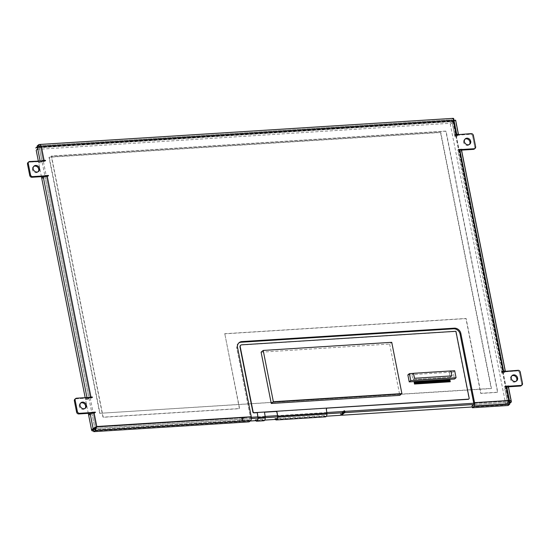<?xml version="1.0" encoding="UTF-8"?>
<svg xmlns="http://www.w3.org/2000/svg" width="550" height="550" viewBox="0 0 550 550"><rect width="100%" height="100%" fill="white"/><g stroke="black" fill="none" stroke-linecap="round" stroke-linejoin="round"><path stroke-width="0.41" stroke-dasharray="2.75 2.06" d="M251.35 417.299L244.221 417.746A0.997 0.426 86.4 0 1 244.021 419.018L240.921 421.596L240.701 420.468A0.502 0.433 50.2 0 0 239.8 420.523L240.02 421.658L93.617 430.904M326.397 416.199L275.413 419.416M264.722 420.097L255.778 420.661M250.119 421.018L240.921 421.596M244.221 417.746L244.186 417.56A0.502 0.433 50.2 0 0 243.286 417.615L95.989 427.109A0.997 0.426 86.4 0 1 95.996 427.185L93.259 413.229L91.974 413.607L94.916 428.464L91.974 413.607L94.614 413.139L95.391 412.493L94.614 413.139L94.82 412.534L92.001 412.926L94.538 412.768L94.614 413.139L93.259 413.229L96.023 427.164L96.772 427.116L96.023 427.164M96.002 427.212A0.997 0.426 86.4 0 1 95.782 428.381L243.121 419.072A0.997 0.426 -93.6 0 0 243.32 417.808M91.823 412.974L94.696 427.494L95.989 427.109L40.611 147.441L39.318 147.819L44.949 176.248M91.871 429.846L94.696 427.494A0.997 0.866 50.2 0 0 95.074 428.127M95.301 428.278A0.997 0.866 50.2 0 0 95.782 428.381L93.493 430.293M36.211 150.336A0.997 0.866 -129.8 0 1 36.939 149.407L40.033 146.822A0.997 0.426 86.4 0 1 40.157 146.767A0.997 0.426 86.4 0 1 40.611 147.441L452.884 121.399A0.997 0.426 -93.6 0 0 452.43 120.718A0.997 0.426 -93.6 0 0 452.306 120.773L40.033 146.822A0.997 0.866 50.2 0 0 39.318 147.819L36.224 150.404M450.299 124.245L453.475 121.522L452.884 121.399L508.262 401.067L508.771 401.335L453.399 121.66A0.997 0.866 50.2 0 0 452.306 120.773L449.212 123.358A0.997 0.866 -129.8 0 1 450.299 124.245L505.677 403.913A0.997 0.866 -129.8 0 1 504.962 404.917L472.244 406.986M473.632 404.511L508.056 402.332A0.997 0.426 -93.6 0 0 508.262 401.067L473.763 403.246M504.962 404.917L508.056 402.332A0.997 0.866 50.2 0 0 508.771 401.335L505.677 403.913M88.289 413.353L85.181 397.657M41.422 176.66L38.314 160.964M36.939 149.407L449.212 123.358M341.413 414.645L341.309 414.109A0.502 0.433 50.2 0 0 340.402 414.164L340.629 415.298M99.701 413.311L491.219 388.575L440.516 132.509L48.998 157.245L99.701 413.311L491.453 388.382L440.749 132.316L49.232 157.053L99.928 413.119M243.121 419.072L240.02 421.658M261.106 352.179L389.647 344.053L391.737 342.313M389.647 344.053L399.802 395.347M414.59 381.528L415.037 384.017M448.876 379.362L449.322 381.851M447.074 379.479L447.521 381.968M445.266 379.589L445.713 382.078M443.465 379.706L443.912 382.195M441.657 379.823L442.104 382.305M439.814 379.967L440.303 382.422M438.047 380.05L438.494 382.532M436.246 380.16L436.693 382.649M434.404 380.311L434.885 382.766M432.637 380.387L433.084 382.876M430.829 380.504L431.276 382.993M428.986 380.648L429.474 383.103M427.219 380.731L427.666 383.219M425.418 380.848L425.865 383.336M423.61 380.957L424.057 383.446M421.809 381.074L422.256 383.563M420.001 381.191L420.454 383.673M418.199 381.301L418.646 383.79M416.391 381.418L416.845 383.9M417.299 381.356L417.746 383.845M419.1 381.246L419.547 383.735M420.908 381.129L421.355 383.618M422.709 381.019L423.156 383.501M424.518 380.902L424.964 383.391M426.277 380.82L426.766 383.274M428.127 380.676L428.574 383.164M429.928 380.559L430.375 383.047M431.695 380.476L432.183 382.938M433.538 380.332L433.984 382.821M435.346 380.222L435.793 382.704M437.106 380.139L437.594 382.594M438.955 379.988L439.402 382.477M440.756 379.878L441.203 382.367M442.558 379.761L443.011 382.25M444.366 379.651L444.812 382.133M446.167 379.534L446.621 382.023M447.975 379.424L448.422 381.906M449.776 379.308L450.223 381.796M415.491 381.473L415.938 383.962M407.846 374.914L411.909 374.653L412.885 379.582L450.312 377.217L449.336 372.288L453.138 372.047L454.52 379.039M411.909 374.653L413.462 373.361L411.909 374.653L412.885 379.582L414.432 378.29L412.885 379.582L450.312 377.217L451.866 375.925L450.89 370.996L449.336 372.288L411.909 374.653M453.138 372.047L454.685 370.755M240.646 345.283A2.001 1.726 -129.8 0 1 241.429 345.022L455.689 331.485L468.923 398.331A0.997 0.866 -129.8 0 1 468.772 399.046M326.583 408.258L276.368 411.455M264.495 412.204L257.194 412.665M257.18 412.548L264.392 412.094L257.18 412.555M275.914 411.366L326.968 408.134M326.865 408.148L276.018 411.366M326.507 408.32L326.817 413.078L277.571 416.185L277.489 415.649M264.468 412.026L265.141 416.976A2.001 0.853 86.4 0 1 265.176 418.069A3.637 1.547 86.4 0 1 263.876 420.544A3.637 1.547 86.4 0 1 262.694 419.513L262.618 419.574A3.802 1.622 -93.6 0 0 263.89 420.743M265.141 416.976L257.929 417.429L257.847 416.886M326.817 413.078A2.001 0.853 86.4 0 1 326.851 414.178A3.637 1.547 86.4 0 1 325.552 416.646A3.637 1.547 86.4 0 1 324.369 415.614L324.294 415.676A3.802 1.622 -93.6 0 0 325.566 416.845M324.294 415.676L275.041 418.791M262.618 419.574L255.406 420.028M324.369 415.614L277.344 418.584M262.694 419.513L257.702 419.829M451.866 375.925L450.312 377.217L449.336 372.288L450.966 370.934M511.273 378.379L510.496 379.026A3.499 3.018 50.2 0 0 512.703 381.817A3.499 3.018 50.2 0 0 515.9 381.514A3.499 3.018 50.2 0 0 516.251 381.157A3.499 3.018 50.2 0 1 512.964 381.927A3.499 3.018 50.2 0 1 510.496 379.026L511.273 378.379M464.406 141.694L463.629 142.34A3.499 3.018 50.2 0 0 465.836 145.131A3.499 3.018 50.2 0 0 469.033 144.829A3.499 3.018 50.2 0 0 469.384 144.464A3.499 3.018 50.2 0 1 464.468 144.072A3.499 3.018 50.2 0 1 464.97 139.164A3.499 3.018 50.2 0 0 464.551 139.453A3.499 3.018 50.2 0 0 463.629 142.34L464.406 141.694M33.186 168.933L32.409 169.579A3.499 3.018 50.2 0 0 34.616 172.37A3.499 3.018 50.2 0 0 37.812 172.067A3.499 3.018 50.2 0 0 38.163 171.71A3.499 3.018 50.2 0 1 33.248 171.318A3.499 3.018 50.2 0 1 33.749 166.409A3.499 3.018 50.2 0 0 33.33 166.698A3.499 3.018 50.2 0 0 32.409 169.579L33.186 168.933M80.052 405.625L79.276 406.271A3.499 3.018 50.2 0 0 81.483 409.062A3.499 3.018 50.2 0 0 84.672 408.76A3.499 3.018 50.2 0 0 85.03 408.396A3.499 3.018 50.2 0 1 80.114 408.011A3.499 3.018 50.2 0 1 80.616 403.102A3.499 3.018 50.2 0 0 80.197 403.384A3.499 3.018 50.2 0 0 79.276 406.271L80.052 405.625M504.859 388.719L506.667 388.603L509.609 403.466L507.801 403.576L504.859 388.719L507.801 403.576L509.609 403.466L509.933 403.198L509.609 403.466L506.667 388.603L508.214 387.31L506.667 388.603L504.859 388.719L506.413 387.427L504.859 388.719M509.884 402.249L507.801 403.576L509.884 402.249M509.334 402.311L508.654 401.101L509.355 402.284L506.488 387.289L504.543 387.241L505.244 386.224L504.467 386.863L508.413 386.808L504.467 386.863L504.543 387.241L505.897 387.159L508.654 401.101L509.431 400.455L508.654 401.101L509.334 402.311L473.571 404.573L509.334 402.311L507.781 403.604L472.024 405.866L507.781 403.604L508.159 405.494L507.781 403.604L509.334 402.311L509.706 404.202L509.382 402.552M93.397 429.777L248.744 419.966L249.116 421.85L248.744 419.966L93.397 429.777M88.619 415.016L90.42 414.899L93.363 429.756L90.42 414.899L91.974 413.607L90.42 414.899L88.619 415.016M41.752 178.324L43.56 178.207L87.354 399.417L85.552 399.527L87.099 398.234L85.552 399.527L87.354 399.417L43.56 178.207L45.107 176.914L88.907 398.124L87.354 399.417L90.193 397.746L88.907 398.124L45.107 176.914L46.393 176.536L43.56 178.207L41.752 178.324M40.494 162.724L38.686 162.841L40.233 161.549L38.686 162.841L40.494 162.724L37.551 147.874L40.494 162.724L42.041 161.432L40.494 162.724M35.743 147.984L37.551 147.874L35.743 147.984M37.297 146.692L39.098 146.582L37.551 147.874L39.098 146.582L37.297 146.692M453.977 120.368L455.345 120.285L453.791 121.571L451.99 121.688L453.977 120.402L453.207 121.048L453.131 118.484L451.584 119.776L453.131 118.484L453.509 120.368L451.956 121.66L451.584 119.776L37.194 145.956L451.584 119.776L451.956 121.66L37.572 147.84L37.338 146.678L37.572 147.84L39.091 146.41L40.569 147.118L39.098 146.582L42.041 161.432L43.333 161.054L42.041 161.432L39.098 146.582L39.586 146.747L38.211 146.637M455.469 120.106L453.791 121.571L456.734 136.428L454.933 136.544L451.99 121.688L453.791 121.571L456.734 136.428L458.281 135.135L455.345 120.285L454.128 120.361M461.347 150.618L505.147 371.828A2.998 0.811 -11.2 0 0 505.326 371.298A2.998 0.811 -11.2 0 1 505.381 371.415A2.998 0.811 -11.2 0 1 505.147 371.828L503.601 373.12L501.793 373.23L457.999 152.027L459.8 151.91L503.601 373.12L459.8 151.91L461.347 150.618L505.147 371.828L503.601 373.12L501.793 373.23L457.999 152.027L459.546 150.734L503.346 371.938L501.793 373.23L503.346 371.938L459.546 150.734L457.999 152.027L459.8 151.91L461.347 150.618A2.998 0.811 168.8 0 0 461.581 150.212M508.214 387.31L511.156 402.174L508.214 387.31A2.998 0.811 168.8 0 0 508.447 386.897M86.962 397.54L87.099 398.234A2.998 0.811 -11.2 0 1 88.763 397.485A2.998 0.811 -11.2 0 0 87.099 398.234L86.962 397.54M40.095 160.854L40.233 161.549A2.998 0.811 -11.2 0 1 41.896 160.799A2.998 0.811 -11.2 0 0 40.233 161.549L40.095 160.854M41.346 146.472L40.569 147.118L41.346 146.472M39.119 146.547L40.569 147.118L43.333 161.054L44.963 160.738L44.756 161.343L45.533 160.696L44.756 161.343L41.147 161.576L41.924 160.93L41.147 161.576L28.93 162.154L29.707 161.507L28.93 162.154L41.112 161.384L41.889 160.738L41.147 161.576L44.756 161.343L44.681 160.964L43.333 161.054L40.569 147.118L453.207 121.048L453.509 120.368L39.119 146.547L37.572 147.84L451.956 121.66L453.509 120.368L39.414 146.486L453.461 120.326L453.207 121.048L455.964 134.984L456.555 135.114L453.537 120.395L451.99 121.688L454.933 136.544L456.479 135.252L453.537 120.395L456.555 135.114M453.131 118.484L38.748 144.664L453.337 118.333M94.944 428.484L250.291 418.674L248.744 419.966L250.291 418.674A0.997 0.426 -93.6 0 0 250.491 417.402L236.796 348.239L237.572 347.593L236.796 348.239L250.491 417.402L96.772 427.116L250.491 417.402A0.997 0.426 -93.6 0 1 250.291 418.674L94.944 428.484M453.537 120.395L453.207 121.048L455.964 134.984L456.479 135.252L454.933 136.544L456.734 136.428L458.281 135.135A2.998 0.811 -11.2 0 0 458.459 134.613A2.998 0.811 -11.2 0 1 458.514 134.722A2.998 0.811 -11.2 0 1 458.281 135.135L455.627 120.141M505.897 387.159L506.413 387.427L509.355 402.284L508.654 401.101L473.777 403.308L508.654 401.101L505.897 387.159M506.488 387.289L509.355 402.284M238.776 342.994A5.995 5.177 50.2 0 0 238.37 343.296A5.995 5.177 50.2 0 0 236.796 348.239A5.995 5.177 50.2 0 1 238.776 342.994M91.218 412.974L91.706 412.349L91.218 412.974M75.336 398.942A2.001 1.726 -129.8 0 1 75.797 398.846L87.979 398.076L88.749 397.43L87.979 398.076L75.797 398.846L76.574 398.2L75.797 398.846A2.001 1.726 50.2 0 0 74.889 399.197M87.979 398.076L88.791 397.616L88.014 398.262L91.623 398.035L92.4 397.389L91.623 398.035L91.829 397.423L90.193 397.746L46.393 176.536L47.747 176.454L48.524 175.808L47.747 176.454L47.953 175.842L45.134 176.234L47.671 176.076L47.747 176.454L46.393 176.536L90.193 397.746L91.547 397.657L91.623 398.035L87.979 398.076M44.351 176.282L44.839 175.656L44.351 176.282M28.469 162.25A2.001 1.726 -129.8 0 1 28.93 162.154A2.001 1.726 50.2 0 0 28.022 162.504M454.424 120.34L453.214 121.041L40.569 147.118L39.098 146.582M455.964 134.984L454.609 135.066L455.386 134.42L454.685 135.444L455.462 134.798L454.685 135.444L458.294 135.218L458.783 134.592L458.26 135.032L470.436 134.262L454.685 135.444L454.609 135.066L455.964 134.984M471.212 133.616L470.436 134.262L471.212 133.616M473.392 135.389L472.615 136.036A2.001 1.726 50.2 0 0 470.436 134.262A2.001 1.726 -129.8 0 1 472.615 136.036L473.392 135.389M475.633 146.719L474.856 147.366L472.615 136.036L474.856 147.366L475.633 146.719M474.334 149.016A2.001 1.726 50.2 0 0 474.856 147.366A2.001 1.726 -129.8 0 1 474.664 148.624M461.409 150.006L457.6 150.178L458.377 149.531L457.676 150.556L458.453 149.909L457.676 150.556L459.621 150.597L459.03 150.466L502.831 371.676L503.422 371.8L501.476 371.759L502.253 371.112L501.552 372.137L502.329 371.491L501.552 372.137L505.161 371.91L505.649 371.284L505.12 371.717L517.303 370.947L501.552 372.137L501.476 371.759L502.831 371.676L459.03 150.466L457.676 150.556L457.6 150.178L461.409 150.006M518.079 370.308L517.303 370.947L518.079 370.308M520.259 372.082L519.482 372.728A2.001 1.726 50.2 0 0 517.303 370.947A2.001 1.726 -129.8 0 1 519.482 372.728L520.259 372.082M522.5 383.412L521.723 384.058L519.482 372.728L521.723 384.058L522.5 383.412M521.201 385.701A2.001 1.726 50.2 0 0 521.723 384.058A2.001 1.726 -129.8 0 1 521.531 385.316M511.837 375.856A3.499 3.018 50.2 0 0 510.496 379.026A3.499 3.018 50.2 0 1 511.418 376.145A3.499 3.018 50.2 0 1 511.837 375.856M224.785 333.706L466.111 318.457L480.927 393.284L497.764 392.226L446.05 131.058L51.466 155.987L103.173 417.154L239.601 408.533L224.785 333.706L239.422 408.684L102.994 417.299L51.287 156.138L445.871 131.209L497.585 392.37L480.748 393.436L465.933 318.608L224.606 333.85M244.021 419.018L251.377 418.55M257.984 418.131L265.279 417.67M277.619 416.893L326.954 413.772M326.824 412.527L277.571 415.642M265.141 416.426L257.929 416.879M244.186 417.56L240.701 420.468M44.956 176.282L91.816 412.94M343.97 411.888L341.309 414.109M243.286 417.615L239.8 420.523M343.887 411.263L340.402 414.164M326.851 414.178L277.606 417.285M265.176 418.069L257.964 418.529M36.486 149.579L39.579 147.001A0.997 0.997 0 0 1 40.157 146.767L452.43 120.718A0.997 0.997 0 0 1 453.475 121.522L508.853 401.197A0.997 0.997 0 0 1 508.509 402.16L505.416 404.738M243.416 417.203L239.931 420.111M344.018 410.85L340.532 413.751M325.552 416.646L276.299 419.76M263.876 420.544L256.664 420.998M516.67 380.868L515.9 381.514M469.803 144.183L469.033 144.829M38.582 171.421L37.812 172.067M85.449 408.114L84.672 408.76M453.358 120.574L453.461 120.134M239.147 342.65L238.37 343.296M459.621 150.597L503.422 371.8M80.967 402.737L80.197 403.384M34.1 166.052L33.33 166.698M465.328 138.806L464.551 139.453M512.188 375.499L511.418 376.145"/><path stroke-width="0.82" d="M326.954 413.772L343.729 412.713A0.997 0.426 -93.6 0 0 343.929 411.448L326.824 412.527M343.729 412.713L340.629 415.298L326.397 416.199M275.413 419.416L264.722 420.097M255.778 420.661L250.119 421.018M511.342 401.493L508.447 386.897A2.998 0.811 168.8 0 0 506.667 386.513L509.431 400.455L511.342 401.493L511.156 402.174L509.884 402.249L511.156 402.174L509.933 403.198L511.156 402.174C511.644 401.287 511.067 400.716 509.431 400.455L474.547 402.662L460.852 333.486L460.075 334.132A5.995 5.177 50.2 0 0 453.544 328.811L454.314 328.164L241.863 341.584A5.995 5.177 50.2 0 0 237.572 347.593L251.268 416.763A2.998 1.279 86.4 0 1 250.669 420.558A2.998 1.279 -93.6 0 0 251.268 416.763L96.793 426.518L93.108 428.574L94.916 428.464L93.108 428.574L91.561 429.866L93.363 429.756L96.793 426.518L95.315 430.375L250.669 420.558L249.116 421.85L93.768 431.668L93.397 429.777L93.768 431.668L95.315 430.375L94.944 428.484L95.315 430.375L250.669 420.558L249.116 421.85L93.768 431.668L95.315 430.375L96.793 426.518L96.023 427.164A0.997 0.426 86.4 0 1 96.002 427.212M473.763 403.246L344.829 411.393A0.997 0.426 86.4 0 1 344.63 412.658L341.529 415.243L341.413 414.645M93.617 430.904L92.689 430.966A0.997 0.866 -129.8 0 1 91.596 430.079L88.289 413.353M85.181 397.657L41.422 176.66M38.314 160.964L36.224 150.404A0.997 0.866 -129.8 0 1 36.211 150.336M472.244 406.986L341.529 415.243M344.829 411.393L344.795 411.201A0.502 0.433 50.2 0 0 343.887 411.263L343.929 411.448M401.892 393.601L399.802 395.347L271.267 403.466L261.106 352.179L263.202 350.433L273.357 401.72L401.892 393.601L391.737 342.313L263.202 350.433M271.267 403.466L273.357 401.72M415.078 383.982L414.494 384.051L414.047 381.562L414.535 384.017L415.078 383.982L414.59 381.528L414.047 381.562M449.364 381.817L448.779 381.886L448.332 379.397L448.821 381.851L449.364 381.817L448.876 379.362L448.332 379.397M447.556 381.934L446.978 382.002L446.531 379.514L447.019 381.968L447.556 381.934L447.074 379.479L446.531 379.514M445.754 382.044L445.177 382.112L444.723 379.624L445.211 382.078L445.754 382.044L445.266 379.589L444.723 379.624M443.946 382.161L443.369 382.229L442.922 379.741L443.41 382.195L443.946 382.161L443.465 379.706L442.922 379.741M442.145 382.277L441.567 382.339L441.114 379.857L441.602 382.312L442.145 382.277L441.657 379.823L441.114 379.857M440.337 382.388L439.759 382.456L439.312 379.967L439.801 382.422L440.337 382.388L439.856 379.933L439.312 379.967M438.536 382.504L437.958 382.566L437.511 380.084L437.993 382.539L438.536 382.504L438.047 380.05L437.511 380.084M436.728 382.614L436.15 382.683L435.703 380.194L436.191 382.649L436.728 382.614L436.246 380.16L435.703 380.194M434.926 382.731L434.349 382.8L433.902 380.311L434.383 382.766L434.926 382.731L434.438 380.277L433.902 380.311M433.125 382.848L432.541 382.91L432.094 380.421L432.582 382.882L433.125 382.848L432.637 380.387L432.094 380.421M431.317 382.958L430.739 383.027L430.293 380.538L430.774 382.993L431.317 382.958L430.829 380.504L430.293 380.538M429.516 383.075L428.931 383.137L428.484 380.655L428.973 383.109L429.516 383.075L429.027 380.621L428.484 380.655M427.707 383.185L427.13 383.254L426.683 380.765L427.164 383.219L427.707 383.185L427.219 380.731L426.683 380.765M425.906 383.302L425.322 383.371L424.875 380.882L425.363 383.336L425.906 383.302L425.418 380.848L424.875 380.882M424.098 383.412L423.521 383.481L423.074 380.992L423.555 383.446L424.098 383.412L423.61 380.957L423.074 380.992M422.297 383.529L421.712 383.598L421.266 381.109L421.754 383.563L422.297 383.529L421.809 381.074L421.266 381.109M420.489 383.646L419.911 383.707L419.464 381.226L419.946 383.68L420.489 383.646L420.001 381.191L419.464 381.226M418.688 383.756L418.103 383.824L417.656 381.336L418.144 383.79L418.688 383.756L418.199 381.301L417.656 381.336M416.879 383.873L416.302 383.934L415.855 381.453L416.336 383.907L416.879 383.873L416.391 381.418L415.855 381.453M417.78 383.811L417.203 383.879L416.756 381.391L417.244 383.845L417.78 383.811L417.299 381.356L416.756 381.391M419.588 383.701L419.011 383.769L418.557 381.281L419.045 383.735L419.588 383.701L419.1 381.246L418.557 381.281M421.389 383.584L420.812 383.652L420.365 381.164L420.853 383.618L421.389 383.584L420.908 381.129L420.365 381.164M423.197 383.474L422.613 383.536L422.166 381.054L422.654 383.508L423.197 383.474L422.709 381.019L422.166 381.054M424.999 383.357L424.421 383.426L423.974 380.937L424.462 383.391L424.999 383.357L424.518 380.902L423.974 380.937M426.807 383.247L426.223 383.309L425.776 380.82L426.264 383.281L426.807 383.247L426.319 380.793L425.776 380.82M428.608 383.13L428.031 383.199L427.584 380.71L428.072 383.164L428.608 383.13L428.127 380.676L427.584 380.71M430.416 383.013L429.832 383.082L429.385 380.593L429.873 383.047L430.416 383.013L429.928 380.559L429.385 380.593M432.217 382.903L431.64 382.972L431.193 380.483L431.681 382.938L432.217 382.903L431.736 380.449L431.193 380.483M434.026 382.786L433.441 382.855L432.994 380.366L433.482 382.821L434.026 382.786L433.538 380.332L432.994 380.366M435.827 382.676L435.249 382.738L434.803 380.256L435.291 382.711L435.827 382.676L435.346 380.222L434.803 380.256M437.635 382.559L437.051 382.628L436.604 380.139L437.092 382.594L437.635 382.559L437.147 380.105L436.604 380.139M439.436 382.449L438.859 382.511L438.412 380.022L438.893 382.477L439.436 382.449L438.955 379.988L438.412 380.022M441.244 382.332L440.66 382.401L440.213 379.913L440.701 382.367L441.244 382.332L440.756 379.878L440.213 379.913M443.046 382.216L442.468 382.284L442.021 379.796L442.502 382.25L443.046 382.216L442.558 379.761L442.021 379.796M444.854 382.106L444.269 382.168L443.822 379.686L444.311 382.14L444.854 382.106L444.366 379.651L443.822 379.686M446.655 381.989L446.078 382.058L445.631 379.569L446.112 382.023L446.655 381.989L446.167 379.534L445.631 379.569M448.463 381.879L447.879 381.941L447.432 379.452L447.92 381.913L448.463 381.879L447.975 379.424L447.432 379.452M450.264 381.762L449.687 381.831L449.24 379.342L449.721 381.796L450.264 381.762L449.776 379.308L449.24 379.342M415.979 383.928L415.401 383.996L414.947 381.507L415.436 383.962L415.979 383.928L415.491 381.473L414.947 381.507M276.32 419.959L325.566 416.845A3.802 1.622 -93.6 0 0 326.947 414.033A2.001 0.853 -93.6 0 0 326.899 413.057L326.294 409.104L326.947 408.086A0.997 0.866 -129.8 0 1 327.044 408.072L468.442 399.142A0.997 0.866 50.2 0 0 469.157 398.138L455.922 331.293L241.663 344.822A2.001 1.726 50.2 0 0 240.233 346.83L253.096 411.792A0.997 0.866 50.2 0 0 254.183 412.679L257.256 412.479L258.012 417.409A2.001 0.853 86.4 0 1 258.06 418.385A3.802 1.622 86.4 0 1 256.678 421.197L263.89 420.743A3.802 1.622 -93.6 0 0 265.272 417.931A2.001 0.853 -93.6 0 0 265.224 416.955L264.468 412.026L275.99 411.297A0.997 0.866 -129.8 0 1 276.1 411.297L277.049 412.218L277.654 416.164A2.001 0.853 86.4 0 1 277.695 417.147A3.802 1.622 86.4 0 1 276.32 419.959A3.802 1.622 86.4 0 1 275.041 418.791L275.124 418.729A3.637 1.547 -93.6 0 0 276.299 419.76A3.637 1.547 -93.6 0 0 277.606 417.285A2.001 0.853 -93.6 0 0 277.571 416.185M326.947 408.086L276.1 411.297M264.468 412.033L257.256 412.486M414.013 381.597L409.228 381.899L407.846 374.914L409.393 373.622L410.774 380.607L456.074 377.747L454.685 370.755L450.979 370.996M456.074 377.747L454.52 379.039L449.783 379.335M409.228 381.899L410.774 380.607M414.432 378.29L451.942 375.863L414.432 378.29L413.462 373.361L409.393 373.622M468.772 399.046A0.997 0.866 -129.8 0 1 468.208 399.334L326.865 408.148A0.997 0.866 50.2 0 1 326.968 408.134L327.044 408.072M276.368 411.455L264.495 412.204M257.194 412.665L253.956 412.871A0.997 0.866 -129.8 0 1 252.863 411.984L239.999 347.022A2.001 1.726 -129.8 0 1 240.646 345.283M257.847 416.886L257.256 412.479M277.489 415.649L276.966 412.28L276.018 411.366A0.997 0.866 50.2 0 0 275.914 411.366L275.99 411.297M256.678 421.197A3.802 1.622 86.4 0 1 255.406 420.028L255.482 419.966A3.637 1.547 -93.6 0 0 256.664 420.998A3.637 1.547 -93.6 0 0 257.964 418.529A2.001 0.853 -93.6 0 0 257.929 417.429M277.344 418.584L275.124 418.729M257.702 419.829L255.482 419.966M413.462 373.361L414.514 378.228M451.942 375.863L450.966 370.934L413.538 373.299M516.251 381.157A3.499 3.018 50.2 0 0 516.814 378.627L517.591 377.981A3.499 3.018 -129.8 0 1 516.67 380.868A3.499 3.018 -129.8 0 1 513.48 381.171A3.499 3.018 -129.8 0 1 511.273 378.379A3.499 3.018 50.2 0 0 516.574 380.944A3.499 3.018 50.2 0 0 515.446 375.224A3.499 3.018 50.2 0 0 511.273 378.379A3.499 3.018 -129.8 0 1 512.188 375.499A3.499 3.018 -129.8 0 1 515.384 375.189A3.499 3.018 -129.8 0 1 517.591 377.981L516.814 378.627A3.499 3.018 50.2 0 0 511.837 375.856A3.499 3.018 50.2 0 1 515.976 376.894A3.499 3.018 50.2 0 1 516.251 381.157M469.384 144.464A3.499 3.018 50.2 0 0 469.947 141.941L470.724 141.295A3.499 3.018 -129.8 0 1 469.803 144.183A3.499 3.018 -129.8 0 1 466.613 144.485A3.499 3.018 -129.8 0 1 464.406 141.694A3.499 3.018 -129.8 0 1 465.328 138.806A3.499 3.018 -129.8 0 1 468.518 138.504A3.499 3.018 -129.8 0 1 470.724 141.295L469.947 141.941A3.499 3.018 50.2 0 0 464.97 139.164A3.499 3.018 50.2 0 1 469.947 141.941A3.499 3.018 50.2 0 1 469.384 144.464M38.163 171.71A3.499 3.018 50.2 0 0 38.727 169.18L39.504 168.534A3.499 3.018 -129.8 0 1 38.582 171.421A3.499 3.018 -129.8 0 1 35.392 171.731A3.499 3.018 -129.8 0 1 33.186 168.933A3.499 3.018 -129.8 0 1 34.1 166.052A3.499 3.018 -129.8 0 1 37.297 165.743A3.499 3.018 -129.8 0 1 39.504 168.534L38.727 169.18A3.499 3.018 50.2 0 0 33.749 166.409A3.499 3.018 50.2 0 1 38.727 169.18A3.499 3.018 50.2 0 1 38.163 171.71M85.03 408.396A3.499 3.018 50.2 0 0 85.594 405.873L86.371 405.226A3.499 3.018 -129.8 0 1 85.449 408.114A3.499 3.018 -129.8 0 1 82.259 408.416A3.499 3.018 -129.8 0 1 80.052 405.625A3.499 3.018 -129.8 0 1 80.967 402.737A3.499 3.018 -129.8 0 1 84.164 402.435A3.499 3.018 -129.8 0 1 86.371 405.226L85.594 405.873A3.499 3.018 50.2 0 0 80.616 403.102A3.499 3.018 50.2 0 1 85.594 405.873A3.499 3.018 50.2 0 1 85.03 408.396M509.706 404.202L508.159 405.494L472.402 407.756L472.024 405.866L473.571 404.573L472.024 405.866L472.402 407.756L473.949 406.464L509.706 404.202L508.159 405.494L472.402 407.756L473.949 406.464L509.706 404.202L509.431 400.455L509.706 404.202M94.944 428.484L93.397 429.777L94.944 428.484M96.023 427.164L93.363 429.756L91.561 429.866L88.619 415.016L90.166 413.724L93.108 428.574L91.561 429.866L88.619 415.016L90.166 413.724L93.108 428.574L96.793 426.518L94.036 412.582A2.998 0.811 168.8 0 0 90.166 413.724A2.998 0.811 168.8 0 1 94.036 412.582L95.391 412.493L94.036 412.582L96.793 426.518L251.268 416.763L237.572 347.593A5.995 5.177 -129.8 0 1 239.147 342.65A5.995 5.177 -129.8 0 1 241.863 341.584L241.093 342.231L453.544 328.811L454.314 328.164A5.995 5.177 -129.8 0 1 460.852 333.486L460.075 334.132L473.777 403.308A0.997 0.426 86.4 0 1 473.571 404.573A0.997 0.426 86.4 0 0 473.777 403.308L460.075 334.132A5.995 5.177 50.2 0 0 453.544 328.811L241.093 342.231A5.995 5.177 50.2 0 0 238.776 342.994A5.995 5.177 50.2 0 1 241.093 342.231L241.863 341.584L454.314 328.164A5.995 5.177 50.2 0 1 460.852 333.486L474.547 402.662A2.998 1.279 86.4 0 1 473.949 406.464A2.998 1.279 -93.6 0 0 474.547 402.662L509.431 400.455L506.667 386.513L505.319 386.595L505.244 386.224L508.853 385.99L508.276 386.691L508.853 385.99L508.104 386.616L508.853 385.99L505.244 386.224L505.319 386.595L506.667 386.513A2.998 0.811 168.8 0 1 508.214 387.31M38.748 144.664C39.779 144.224 40.645 144.829 41.346 146.472L44.103 160.407L45.458 160.318L44.963 160.738L45.458 160.318L44.103 160.407A2.998 0.811 -11.2 0 0 41.896 160.799A2.998 0.811 -11.2 0 1 44.103 160.407L41.346 146.472L37.297 146.692L35.743 147.984L37.297 146.692L40.095 160.854L37.297 146.692L41.346 146.472C40.645 144.829 39.779 144.224 38.748 144.664L37.194 145.956L37.338 146.678L37.194 145.956L38.748 144.664L39.091 146.41L38.748 144.664L39.284 144.492L453.337 118.333M43.299 177.031L86.962 397.54L43.299 177.031L41.752 178.324L43.299 177.031A2.998 0.811 168.8 0 1 47.169 175.89A2.998 0.811 168.8 0 0 43.299 177.031M453.131 118.484C453.578 118.078 453.86 118.718 453.977 120.402L455.345 120.285L453.977 120.402C453.86 118.718 453.578 118.078 453.131 118.484M88.763 397.485A2.998 0.811 -11.2 0 1 90.97 397.1L47.169 175.89L48.524 175.808L47.169 175.89L90.97 397.1L92.324 397.011L92.4 397.389L88.749 397.43L92.4 397.389L92.324 397.011L91.829 397.423L92.324 397.011L90.97 397.1A2.998 0.811 -11.2 0 0 88.763 397.485M41.346 146.472L453.977 120.402L456.741 134.338A2.998 0.811 -11.2 0 1 458.459 134.613A2.998 0.811 -11.2 0 0 456.741 134.338L455.386 134.42L456.741 134.338L453.977 120.402L41.346 146.472M505.361 371.298L461.581 150.212A2.998 0.811 168.8 0 0 459.807 149.82L503.607 371.03A2.998 0.811 -11.2 0 1 505.326 371.298A2.998 0.811 -11.2 0 0 503.607 371.03L502.253 371.112L503.607 371.03L459.807 149.82L458.453 149.909L458.377 149.531L461.986 149.304L461.409 150.006L461.986 149.304L461.237 149.923L461.986 149.304L458.377 149.531L458.453 149.909L459.807 149.82A2.998 0.811 168.8 0 1 461.347 150.618M94.82 412.534L95.315 412.122L94.82 412.534M92.001 412.926L91.218 412.974L92.001 412.926M91.706 412.349L95.315 412.122L91.706 412.349M75.666 398.551L74.889 399.197A2.001 1.726 50.2 0 0 74.367 400.847L76.608 412.177A2.001 1.726 -129.8 0 0 78.787 413.951L90.97 413.181L91.74 412.534L79.564 413.304L78.787 413.951L90.97 413.181L91.74 412.534L79.564 413.304A2.001 1.726 -129.8 0 1 77.385 411.531L76.608 412.177A2.001 1.726 50.2 0 0 78.787 413.951L79.564 413.304A2.001 1.726 -129.8 0 1 77.385 411.531L75.144 400.201L74.367 400.847L76.608 412.177L77.385 411.531L75.144 400.201A2.001 1.726 -129.8 0 1 76.574 398.2L88.749 397.43L76.574 398.2A2.001 1.726 -129.8 0 0 75.144 400.201L74.367 400.847A2.001 1.726 -129.8 0 1 75.336 398.942M47.953 175.842L48.448 175.429L47.953 175.842M45.134 176.234L44.351 176.282L45.134 176.234M44.839 175.656L48.448 175.429L44.839 175.656M28.799 161.858L28.022 162.504A2.001 1.726 50.2 0 0 27.5 164.154L29.741 175.484A2.001 1.726 -129.8 0 0 31.921 177.258L44.103 176.488L44.88 175.849L32.698 176.612L31.921 177.258L44.103 176.488L44.88 175.849L32.698 176.612A2.001 1.726 -129.8 0 1 30.518 174.838L29.741 175.484A2.001 1.726 50.2 0 0 31.921 177.258L32.698 176.612A2.001 1.726 -129.8 0 1 30.518 174.838L28.277 163.508L27.5 164.154L29.741 175.484L30.518 174.838L28.277 163.508A2.001 1.726 -129.8 0 1 29.707 161.507L41.924 160.93L29.707 161.507A2.001 1.726 -129.8 0 0 28.277 163.508L27.5 164.154A2.001 1.726 -129.8 0 1 28.469 162.25M45.533 160.696L41.924 160.93L45.533 160.696L45.458 160.318L45.533 160.696M455.462 134.798L455.386 134.42L455.462 134.798L459.071 134.571L455.462 134.798M474.664 148.624A2.001 1.726 -129.8 0 1 473.426 149.366L461.546 150.116L473.426 149.366L474.203 148.72A2.001 1.726 -129.8 0 0 475.633 146.719L473.392 135.389A2.001 1.726 -129.8 0 0 471.212 133.616L458.783 134.592L471.212 133.616A2.001 1.726 -129.8 0 1 473.392 135.389L475.633 146.719A2.001 1.726 -129.8 0 1 474.203 148.72L473.426 149.366A2.001 1.726 50.2 0 0 474.334 149.016L475.111 148.369M474.203 148.72L462.021 149.49L474.203 148.72M502.329 371.491L502.253 371.112L502.329 371.491L505.931 371.264L502.329 371.491M521.531 385.316A2.001 1.726 -129.8 0 1 520.293 386.059L508.413 386.808L520.293 386.059L521.07 385.413A2.001 1.726 -129.8 0 0 522.5 383.412L520.259 372.082A2.001 1.726 -129.8 0 0 518.079 370.308L505.649 371.284L518.079 370.308A2.001 1.726 -129.8 0 1 520.259 372.082L522.5 383.412A2.001 1.726 -129.8 0 1 521.07 385.413L520.293 386.059A2.001 1.726 50.2 0 0 521.201 385.701L521.977 385.062M521.07 385.413L508.888 386.183L521.07 385.413M464.406 141.694A3.499 3.018 50.2 0 0 469.714 144.258A3.499 3.018 50.2 0 0 468.579 138.531A3.499 3.018 50.2 0 0 464.406 141.694M33.186 168.933A3.499 3.018 50.2 0 0 38.486 171.497A3.499 3.018 50.2 0 0 37.359 165.777A3.499 3.018 50.2 0 0 33.186 168.933M80.052 405.625A3.499 3.018 50.2 0 0 85.353 408.189A3.499 3.018 50.2 0 0 84.226 402.462A3.499 3.018 50.2 0 0 80.052 405.625M251.377 418.55L257.984 418.131M265.279 417.67L277.619 416.893M277.571 415.642L265.141 416.426M257.929 416.879L251.35 417.299M344.63 412.658L473.632 404.511M344.795 411.201L343.97 411.888M93.493 430.293L92.689 430.966M326.899 413.057L277.654 416.164M265.224 416.955L258.012 417.409M326.947 414.033L277.695 417.147M265.272 417.931L258.06 418.385M455.627 120.141L458.494 134.606"/></g></svg>
